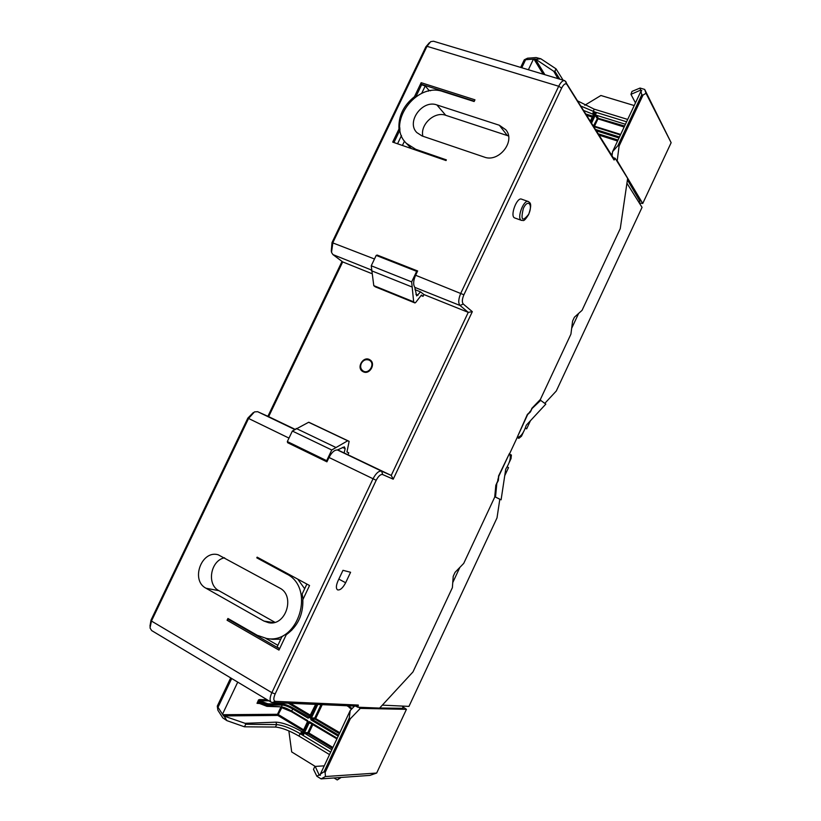 <?xml version="1.0" encoding="UTF-8"?>
<svg xmlns="http://www.w3.org/2000/svg" width="821" height="821" viewBox="0 0 821 821"><rect width="100%" height="100%" fill="white"/><g stroke="black" fill="none" stroke-linecap="round" stroke-linejoin="round"><path stroke-width="1.23" d="M368.937 360.05C365.745 359.064 363.2 360.193 361.291 363.446C360.039 366.659 360.645 369.163 363.108 370.969C368.916 374.787 375.608 363.754 369.542 360.368L368.937 360.05M304.673 588.729L297.756 579.133M306.88 584.07L302.159 594.024L303.031 599.279M279.694 648.559L277.057 647.04L281.931 636.737L291.753 630.241M229.716 619.486L228.197 619.26L227.078 620.245L227.93 618.47L257.189 635.269L266.671 638.502L272.829 639.323L280.782 639.159M277.867 645.306L265.747 638.358M274.902 622.297L218.879 590.668C206.369 584.439 210.628 560.353 224.595 557.777M355.801 706.122L272.285 702.53L275.456 701.35L358.264 705.065L355.801 706.122L357.658 707.199L379.6 708.102L412.984 671.917L452.381 587.662L453.223 576.291L455.07 572.34L463.732 563.38L494.704 497.146L495.843 485.17L498.337 480.552L498.737 476.365L509.359 453.644C511.36 456.835 510.149 462.018 505.726 469.191L501.097 499.825L494.745 496.736M359.095 707.261L358.284 707.22M376.418 707.969L359.208 707.753L360.316 708.4L350.341 718.744L349.243 718.088L350.228 710.514L354.477 706.132M350.341 718.744L325.147 772.448L324.049 771.771L349.243 718.088M320.416 775.229L319.78 775.291L320.385 774.09L324.049 771.771M319.78 775.291L319.123 774.88L316.896 776.286L321.093 778.883L325.434 776.533L376.675 773.043L406.446 709.323L402.721 706.758M325.147 772.448L325.434 776.533M316.896 776.286L313.489 769.349L314.73 766.711L315.202 766.434L319.123 774.88M315.202 766.434L324.254 765.839M349.377 707.651L348.299 706.132M224.205 716.292L226.914 720.643L222.799 717.882L217.893 710.257L217.278 706.142L223.599 715.922L245.069 723.311L245.695 724.255L276.615 724.604C282.814 725.2 290.593 728.176 299.952 733.533L301.902 734.713L307.988 721.782L307.69 720.633L307.013 721.002L291.558 711.766L291.609 711.017C287.483 708.667 284.076 707.281 281.387 706.881L267.051 706.358L267.79 705.886L266.794 706.306L258.697 703.033M376.675 773.043L369.861 775.404L321.093 778.883M226.914 720.643L244.484 726.811L275.466 727.057C281.665 727.632 289.444 730.598 298.803 735.975L329.529 754.602M244.484 726.811L245.695 724.255M302.61 732.045L301.82 731.603C291.434 725.692 282.835 722.552 276.01 722.162L245.069 723.311M307.423 721.895L307.044 721.002M307.567 721.012L307.711 721.587M258.492 700.806L259.374 699.574L259.672 700.744L258.492 700.806L258.769 701.514L268.21 704.982L267.923 703.813L267.307 705.762L259.149 702.478L258.01 702.868L266.835 706.306M259.149 702.478L258.41 702.283L258.769 701.514M307.69 720.633L291.609 711.017L293.333 708.174C288.776 705.608 284.99 704.192 281.952 703.915L282.25 705.054L268.21 704.982L267.79 705.886L281.387 706.881L282.25 705.054C285.01 705.29 288.458 706.583 292.604 708.913L308.039 718.118L310.061 717.38L316.167 704.418M309.712 717.113L308.039 718.118M257.486 702.807L258.41 702.283M259.949 703.546L257.014 703.33L257.989 702.868M303.657 729.828L278.514 714.681L277.498 714.291L277.785 715.419L281.88 707.548M315.705 704.397L310.061 717.38M340.407 777.508L337.257 779.95L334.024 777.959M288.859 730.885L291.691 751.933L315.254 766.424M349.736 705.855L349.459 707.764L351.645 709.046L349.613 707.876M257.014 703.33L258.564 699.851M350.29 705.886L349.294 707.25M310.41 717.585L311.005 719.894L311.734 719.134L311.436 717.985L310.41 717.585L316.608 704.439M330.689 752.139L302.251 734.928L305.545 732.63L305.443 733.789L331.828 749.717M332.454 748.383L308.162 733.738L307.865 732.589L311.939 723.948M332.895 747.449L308.881 732.979L308.08 733.235M309.886 722.716L309.004 723.147L303.626 734.569M337.195 738.264L309.353 721.618L308.337 721.987L336.918 738.869M308.717 722.193L309.004 723.147L310.8 723.27M314.72 718.016L315.028 719.145L315.746 718.396L322.212 704.675M337.257 779.95L341.156 777.456M320.385 774.09L350.228 710.514M237.731 682.128L222.686 713.839M218.273 706.758L231.696 678.515M230.68 677.91L217.278 706.142M360.316 708.4L406.446 709.323M379.682 708.01L403.08 708.307L402.567 706.091M382.329 705.147L408.961 706.388L497.013 517.887L499.815 499.24M501.097 499.825L494.745 496.705M495.515 497.064L496.777 483.887M510.364 455.634L511.401 455.039L511.042 458.57L509.297 462.295M507.224 466.862L508.517 467.611L504.741 475.667M510.005 454.372L511.134 454.885M517.168 437.562L518.882 438.322L519.016 437.1M523.264 432.421L521.489 436.218L518.882 438.322M525.307 428.264L526.641 428.849L525.399 427.998M530.428 420.742L526.641 428.849M539.951 399.868L545.821 404.106L526.292 425.206C523.665 433.129 520.637 437.152 517.23 437.295L527.369 414.441L530.068 411.875L531.998 408.581L530.448 411.896L527.646 414.554L517.23 437.295M626.936 183.237L642.053 207.364L556.279 391.012L544.836 403.347M540.793 400.227L531.998 408.581M627.429 179.861L639.99 201.33L638.687 201.997M616.571 160.516L617.207 160.721L619.085 146.066L643.007 95.092L641.796 94.733L640.903 91.305L641.704 90.597L640.596 90.136L630.959 94.333L635.464 102.882M643.007 95.092L646.004 93.276L671.137 142.7L644.67 89.417L640.052 88.052L631.996 91.408L630.959 94.333M640.052 88.052L640.596 90.136M536.01 59.215L540.844 58.794L536.154 57.562L527.554 58.199L524.28 59.81L535.333 59.009L553.795 71.324L554.873 71.253L556.022 68.831L563.114 80.171M540.844 58.794L556.022 68.831M627.696 119.445L594.096 109.111L577.963 101.065M559.871 79.206L554.873 71.253M557.931 78.621L553.795 71.324M590.432 121.087L595.133 112.077L581.155 106.186M593.501 114.406L583.885 110.568M634.212 105.55L600.9 95.493L584.757 105.262M644.67 89.417L646.004 93.276M626.597 121.785L595.512 112.19L595.779 116.202L596.621 115.34L625.428 124.269M624.145 127.009L597.955 118.86L597.637 118.111L593.47 125.89M624.596 126.044L597.637 118.111M640.903 91.305L612.569 151.669L612.045 155.805M641.796 94.733L617.885 145.686L612.569 151.669M619.085 146.066L617.885 145.686M617.207 160.721L642.74 203.475L671.137 142.7M639.251 202.9L642.74 203.475M520.668 67.425L524.28 59.81M525.389 60.138L521.776 67.753M528.396 69.744L533.281 59.451M459.863 567.383L452.751 582.582M571.673 328.308L578.631 313.417M498.737 476.365L497.752 480.121M498.337 480.552L497.731 480.275M498.08 480.264L496.5 483.754M358.325 705.085L357.658 707.199M272.285 702.53L271.423 702.314C269.534 700.908 269.678 697.686 271.864 692.667L373.021 478.807C375.997 473.173 378.881 470.638 381.662 471.182L391.237 475.431L468.257 312.36L460.017 305.474C458.108 303.103 458.385 298.998 460.838 293.148L558.701 86.256C560.835 82.038 562.888 80.191 564.848 80.694L613.195 157.653L615.196 158.299L627.644 178.393L620.266 228.607L582.038 310.359L574.402 317.214L572.596 321.083L570.923 334.137L540.372 399.468L531.721 408.468M530.448 411.896L529.802 411.619M517.281 437.316L509.564 453.797M509.359 453.644L498.46 476.231M275.456 701.35C273.403 700.816 273.311 698.353 275.148 693.961L376.192 480.275C378.419 476.057 380.575 474.148 382.658 474.548L381.662 471.182L337.431 449.97M564.509 80.591L433.488 41.224L430.686 41.655L426.982 46.304L332.895 242.554L331.51 252.386L332.916 254.582L342.696 261.92L268.641 416.647L257.63 411.69L254.459 411.906L248.537 418.515L151.454 621.035L150.017 627.942L151.649 630.559L271.207 702.181M275.148 693.961L271.864 692.667L151.454 621.035L151.002 620.132L149.956 626.207M615.196 158.299L614.036 159.962L567.003 84.563C565.536 82.931 563.75 84.091 561.656 88.052L463.906 294.78L415.611 275.261C413.353 280.556 413.066 284.518 414.738 287.145L416.647 295.909L420.588 291.886L414.985 289.639M614.077 160.013L613.831 159.243L614.631 159.51M613.195 157.653L613.831 159.243M429.362 42.754L425.863 46.828L332.002 242.595L331.263 251.277M151.002 620.132L247.85 418.115L288.992 438.106M253.237 412.624L247.85 418.115M267.903 416.309L342.039 261.417M514.89 218.017L514.675 217.934C509.625 216.303 516.943 196.609 521.653 199.195L528.17 201.484M337.985 580.909C335.994 585.568 335.861 588.565 337.595 589.889C340.171 590.381 342.85 588 345.651 582.746L350.588 572.278L342.983 570.318L337.985 580.909M420.588 291.886L423.903 294.544L468.257 312.36L472.321 311.662L463.27 304.027C461.854 302.241 462.059 299.152 463.906 294.78M472.321 311.662L393.218 479.177L382.658 474.548M266.671 638.502C298.721 644.618 315.828 587.579 286.355 573.848L256.799 557.849L259.754 558.567M256.799 557.849L257.137 557.151L309.548 585.517L302.846 599.669C303.288 614.693 297.746 626.392 286.221 634.777L278.966 650.099L227.078 620.245M263.931 621.066L268.662 622.718C285.944 626.413 295.601 595.615 279.633 588L218.119 554.75C201.484 549.885 190.38 580.385 205.999 588.236L263.931 621.066L273.66 622.605M326.932 461.833L326.676 460.684L331.756 449.99L347.683 440.785L349.141 441.339L308.634 422.271L292.358 431.046L287.34 441.565L287.637 442.714L326.932 461.833L329.005 457.482C331.694 452.361 334.486 449.867 337.369 450L344.368 446.85L345.159 448.666L342.542 447.414M337.626 449.846L391.237 475.431L393.218 479.177M422.856 136.224C419.962 124.515 434.586 111.071 445.731 115.299L508.527 135.968M436.905 104.944C422.384 99.362 405.954 122.052 416.852 132.591L422.086 135.968L484.226 157.057C498.716 162.907 515.896 141.325 505.869 129.8L499.332 125.244L436.905 104.944L445.731 115.299M399.776 127.532L399.919 130.036L398.975 129.03L392.705 142.105L446.029 160.547L446.357 159.869L415.724 149.289L406.416 143.377C385.737 124.033 416.001 81.433 443.248 91.675L474.138 101.527L474.959 99.823L421.163 82.695L421.101 84.204L474.312 101.178M406.416 143.377L411.403 148.57M404.507 141.089L402.413 145.461M397.559 143.778L401.479 135.568M421.645 93.44L425.237 85.948L421.594 84.789L415.878 96.724M399.919 130.036L393.936 142.536M425.237 85.948L428.839 90.218L428.388 91.182M428.839 90.218L430.563 90.772M421.594 84.789L421.101 84.204M414.985 97.36L414.441 96.734L421.163 82.695M398.975 129.03C398.277 116.305 403.429 105.54 414.441 96.734M268.641 416.647L294.965 429.26M417.643 270.971L377.198 255.064L376.192 255.413L416.668 271.351L417.643 270.971L415.611 275.261M363.344 371.81L362.779 371.523C355.914 367.818 363.426 355.442 369.881 359.824C376.254 363.344 369.85 375.084 363.344 371.81M347.919 454.66L348.781 452.843L346.955 451.971M423.903 294.544L423.051 296.33L421.44 295.057L415.611 302.569L414.923 302.928L413.661 301.841L411.66 281.89L416.668 271.351M421.07 295.539L423.051 296.33M342.696 261.92L371.595 273.526M376.192 255.413L371.246 265.778L373.781 285.636L375.207 286.775M371.246 265.778L411.66 281.89M344.122 452.966L345.159 448.666M310.153 422.866L349.141 441.339L346.944 452.012L348.781 452.843M292.358 431.046L331.756 449.99M287.34 441.565L326.676 460.684M279.581 648.785L228.197 619.26M275.466 727.057L276.615 724.604L276.01 722.162M301.82 731.603L298.803 735.975M303.216 730.752L277.785 715.419L223.599 715.922M280.915 707.312L291.506 711.715M281.952 703.915L267.923 703.813L259.672 700.744L268.97 700.847M293.333 708.174L309.414 717.349M310.071 716.199L288.274 703.217M310.512 715.276L290.388 703.31M257.435 702.838L258.461 700.672M301.902 734.713L307.988 721.782M349.315 706.758L348.638 705.814M267.01 699.677L259.374 699.574M222.809 714.701L277.498 714.291L280.772 707.353M349.736 707.076L352.178 708.502M311.005 719.894L338.211 736.119M308.337 721.987L302.251 734.928M308.881 732.979L312.873 724.512M308.162 733.738L305.443 733.789M307.865 732.589L305.545 732.63M317.789 704.49L311.436 717.985L314.73 718.006L321.032 704.623M339.812 732.712L314.73 718.006M339.371 733.635L315.028 719.145L311.734 719.134L338.642 735.185M348.822 706.86L346.893 705.742L348.833 706.881M611.327 154.656L612.158 154.923M612.24 154.307L610.824 153.845M641.581 90.895L641.314 90.351M592.67 114.119L594.096 109.111M592.249 117.085L586.902 115.422M592.69 116.13L586.061 114.078M595.133 112.077L590.689 121.508M544.908 74.701L535.333 59.009M595.677 129.513L619.455 137.004M620.409 134.962L593.881 126.629M590.946 121.908L595.512 112.19M591.613 122.986L596.097 113.462M597.955 118.86L594.496 126.208M620.645 134.459L593.439 125.921M598.088 117.814L596.621 115.34M597.041 118.306L595.779 116.202M617.566 141.017L599.217 135.198M618.018 140.063L598.376 133.844M596.528 130.878L619.003 137.969M543.194 74.188L533.958 59.112M357.515 705.496L358.254 705.927M565.854 81.618L567.003 84.563M561.656 88.052L558.701 86.256L426.982 46.304L425.863 46.828M338.827 579.113L345.651 582.746M521.633 220.428L521.397 220.346C516.388 218.725 523.736 198.99 528.406 201.566C529.453 202.777 532.767 202.274 528.662 214.527C523.08 223.322 523.285 219.741 521.397 220.346L514.675 217.934M528.601 214.394C522.248 222.204 520.514 220.172 523.398 208.298C528.057 198.405 533.24 204.696 528.601 214.394M376.192 480.275L329.005 457.482M289.218 574.515L286.355 573.848M218.879 590.668L205.999 588.236M257.63 411.69L294.677 429.465M332.002 242.595L374.479 258.995M507.306 135.506L499.332 125.244M416.822 150.448L415.724 149.289M463.27 304.027L460.017 305.474L414.749 287.35M332.916 254.582L371.41 269.996M375.064 286.714L414.872 302.898M373.945 285.882L413.805 302.077M373.781 285.636L413.661 301.841M371.431 270.725L411.732 286.868M418.022 295.191L415.929 294.349M308.901 422.281L347.95 440.785M308.634 422.271L347.683 440.785M296.176 428.439L335.502 447.281M363.108 370.969L365.304 372.272M369.542 360.368L371.708 361.712M307.321 722.039L307.013 721.002L291.568 711.766C287.042 709.211 283.409 707.743 280.669 707.343M301.748 733.871L307.311 722.07M309.096 717.451L315.633 704.397M336.908 738.879L309.722 722.685M610.803 153.804L612.24 154.266M594.383 112.539L590.391 121.026M620.655 134.428L593.409 125.87M375.115 286.755L414.923 302.928"/></g></svg>

